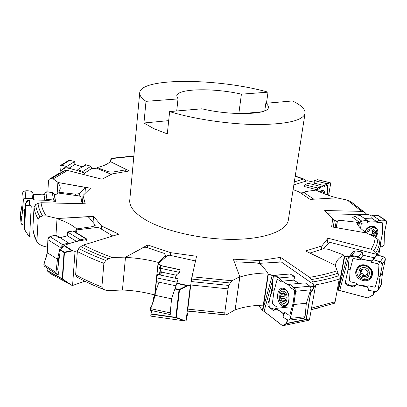 <?xml version="1.0" encoding="UTF-8"?>
<svg xmlns="http://www.w3.org/2000/svg" width="407" height="407" viewBox="0 0 407 407"><rect width="100%" height="100%" fill="white"/><g stroke="black" fill="none" stroke-linecap="round" stroke-linejoin="round"><path stroke-width="0.61" d="M366.972 218.3L364.133 218.254M372.09 216.331L370.523 215.237L368.915 214.718L327.915 213.817M332.651 219.002L334.513 220.462L337.347 221.077M356.766 222.939L357.58 222.115L358.974 221.937L352.727 217.455M370.523 215.237L372.1 216.28M358.465 221.927L359.05 222.197L358.796 226.246M359.05 222.197L358.974 221.937M333.18 227.137L334.315 220.67L332.611 219.332M356.883 223.204L357.051 223.565M337.306 221.322L336.207 221.22L335.109 227.477M336.284 220.976L334.315 220.67L334.513 220.462M357.941 225.086L358.526 222.186L357.743 222.349L357.127 223.168M357.58 222.115L357.377 224.176M373.056 231.217L372.573 233.084M372.547 233.13L371.698 234.391M373.809 230.871L374.328 232.127L372.573 231.11L371.978 232.127L372.542 233.063L371.683 234.396L369.968 234.925M374.033 231.034L372.456 230.693L372.023 229.787M374.328 232.127L374.109 234.193L372.542 233.063M374.109 234.193L373.239 235.531L371.683 234.396M373.239 235.531L371.825 235.857M368.172 233.954L367.964 232.346L368.834 231.003L370.665 229.909L372.13 229.863M366.631 233.002C367.348 230.393 368.981 228.932 371.53 228.622C375.91 229.823 376.592 232.509 373.58 236.681M365.135 231.975C366.305 228.912 368.416 227.223 371.469 226.908L375.173 228.266C377.447 231.023 377.289 233.994 374.705 237.184M370.421 226.373L374.226 227.569M86.833 239.494L76.831 241.397M67.654 243.93L76.755 241.331M67.608 244.169L64.321 245.401L72.782 250.824L75.036 251.409L77.513 250.636M112.82 236.009L99.379 227.905L97.131 227.467L76.073 229.94L76.521 231.771L75.89 232.428M47.319 268.121L47.029 270.396L62.251 278.795L64.036 252.554L60.424 250.208L60.577 249.776L64.306 252.203L71.683 250.605L63.914 245.609L60.577 249.776M59.809 253.673L57.713 269.47L58.908 274.15L57.692 274.445L56.527 274.201L55.968 272.487L57.499 259.264L47.283 252.676L47.899 239.682C48.082 238.187 48.759 237.179 49.939 236.65L62.739 244.678L68.462 242.908M72.782 250.824L64.438 252.625L64.306 252.203L64.036 252.554L64.438 252.625L62.637 279.009L71.897 285.358L72.568 285.49L84.865 281.181M64.321 245.401L63.914 245.609M72.721 250.798L71.683 250.605M70.808 284.9L62.464 279.182L47.115 270.711L50.066 273.438L71.897 285.358M75.036 251.409L72.568 285.49M76.119 232.346L76.277 232.051M76.521 231.771L76.267 231.97L75.834 230.179L75.682 232.3M62.464 279.182L62.251 278.795L62.464 279.182M47.115 270.711L47.029 270.396M161.447 272.064L176.089 275.203L175.346 278.24L176.129 274.974M176.964 283.109L188.029 285.556L190.344 285.49L186.075 320.853L188.176 311.192M195.497 260.948L169.627 255.23L167.577 255.398L158.216 263.67L161.788 265.756M151.699 310.612L151.038 313.858L175.829 317.343L179.014 289.937L174.781 289.001M174.959 288.543L179.258 289.494L186.849 285.668L176.847 283.455M160.099 273.794L159.859 274.928M150.738 316.122L184.173 320.828L175.966 317.674L150.982 314.158L150.738 316.122L151.455 310.556M150.788 313.833L150.982 314.158L150.788 313.833M188.095 285.561L179.518 289.886L179.258 289.494L179.014 289.937L179.518 289.886L176.307 317.44L185.404 320.94L186.075 320.853M188.029 285.556L186.849 285.668M185.404 320.94L184.173 320.828M154.782 294.119L157.992 263.797L167.577 255.398M160.923 265.567L158.084 263.985L154.93 293.727M175.966 317.674L176.307 317.44L175.829 317.343L175.966 317.674M158.216 263.67L158.084 263.985M82.148 203.693L80.749 196.718L79.324 195.955L58.16 193.025L56.222 194.302L54.426 194.521L55.581 201.419L44.826 200.285M52.274 192.526L45.808 191.789L44.053 194.922L33.282 194.292L33.852 200.025L44.846 200.229M33.852 200.02L29.686 200.076L30.082 205.174L31.247 206.044L34.213 206.11M24.125 225.01L24.486 229.375L25.565 203.408L24.456 225.061M29.655 204.879L29.299 200.168L25.743 203.057L25.895 205.337L29.655 204.879L30.082 205.174M54.426 194.521L54.314 194.984M25.743 203.057L25.565 203.408M30.103 205.199L25.839 205.713L25.895 205.337L25.712 205.616L24.608 229.614L29.238 236.864L34.865 237.154M29.686 200.076L29.299 200.168M29.238 236.864L24.629 229.772M80.749 196.718L82.306 203.693M31.247 206.044L29.579 237.083M169.638 111.589C193.559 119.073 229.507 124.394 257.89 124.562C287.357 124.232 303.078 120.492 305.057 113.355C305.418 109.361 301.256 105.23 292.572 100.951L265.827 103.266C267.674 104.721 268.518 106.11 268.355 107.428C268.966 114.728 230.82 115.888 201.964 108.791L169.638 111.589L167.302 133.903L153.587 128.541L143.941 122.99L146.006 101.328L178.001 98.926L176.745 96.016C176.938 88.4 213.817 87.739 241.402 94.165L268.03 92.165L266.468 103.21M146.006 101.328C141.56 98.245 139.459 95.391 139.713 92.76C140.771 77.233 219.205 78.241 268.03 92.165M305.057 113.355L288.349 219.963C286.874 230.774 264.916 239.28 232.728 239.367C200.6 239.494 163.431 230.81 144.582 219.236C134.157 212.719 129.217 206.374 129.757 200.208L139.713 92.76M321.271 249.46L321.881 245.92L327.996 238.222L371.098 249.242C373.621 245.38 374.954 241.417 375.096 237.352L366.473 232.962L331.639 226.867L332.687 218.763L324.725 210.516L361.711 211.365L364.021 212.083L350.076 201.16L347.156 200.046L336.721 197.848L310.124 199.41L298.774 191.728L293.101 189.642M305.794 181.751L305.438 179.996L304.385 179.192L303.301 179.116L294.312 181.898M133.832 156.227L111.543 158.613L110.48 161.676L129.492 170.935L112.261 173.881L101.948 179.217L67.547 170.441L65.247 170.523L51.221 178.612L53.169 178.892L58.267 182.54L90.502 188.197L82.997 195.477L85.241 203.765L41.061 202.732L38.029 203.393C38.436 207.458 39.972 211.665 42.638 216.01L46.154 215.822L57.489 218.498L93.539 216.3L101.618 226.007L118.793 234.173L83.323 245.06L80.79 246.622C89.016 250.875 98.265 254.904 108.537 258.71L112.301 257.504L125.768 257.107L147.761 244.978L170.757 252.691L196.561 256.262L191.473 279.034L230.245 282.987L232.031 280.759L239.779 276.674L233.328 259.173L259.864 260.566L280.555 257.356L279.818 262.103M313.436 285.266L312.856 281.965L311.513 279.558L309.615 277.355L280.555 257.356M321.881 245.92L305.56 250.982L335.114 265.196L338.95 275.727L339.235 279.049L335.119 301.765L334.03 303.403M366.519 214.662L366.081 213.589L364.021 212.083M365.679 213.212L351.266 201.958M239.779 276.674L235.129 309.768L227.427 314.229L225.865 314.942L224.985 314.779L224.74 312.927L228.022 288.863L228.988 285.455L230.245 282.987M122.441 289.993L109.397 290.567L105.815 290.227L102.971 289.179L101.882 287.037L103.887 263.339L105.764 260.429L108.537 258.71M47.705 247.161L44.317 246.479L40.934 245.167L38.431 243.59L37.123 242.109L36.915 241L38.156 219.139L39.962 216.9L42.638 216.01M375.096 237.352L377.808 239.24L379.772 241.244L380.784 243.818L378.78 254.909M371.098 249.242L373.88 250.717C376.277 246.983 377.589 243.157 377.808 239.24M376.928 254.431L375.9 252.503L373.88 250.717M225.865 314.942L187.591 311.111L191.473 279.034M76.679 276.928L75.636 274.806L77.345 251.521L78.78 248.54L80.79 246.622M37.159 242.206C34.656 237.505 33.232 232.901 32.875 228.388L34.04 206.888L35.668 204.553L38.029 203.393M65.247 170.523L63.446 171.174L49.639 179.049L51.221 178.612M49.639 179.049L49.079 179.39L48.499 180.82L47.823 192.023M111.543 158.613L111.345 158.292M110.424 161.772L110.953 158.684L111.309 158.328M261.976 111.772L242.272 113.645M241.402 94.165L238.853 113.584M168.691 120.64L143.941 122.99M176.704 110.979L178.001 98.926M264.764 110.811L265.827 103.266M110.48 161.676L125.911 169.317L125.707 171.581M82.387 203.698L82.997 195.477M58.267 182.54L84.529 187.276L85.404 187.927L84.982 193.549M101.358 229.095L101.618 226.007M57.489 218.498L86.996 216.834L88.899 217.313L95.202 225.025L94.989 227.722M93.061 222.4L93.539 216.3M170.452 255.408L170.757 252.691M125.768 257.107L143.829 247.288L146.047 247.263L164.336 253.429L165.532 255.581L158.415 262.449L158.292 263.609M147.476 247.746L147.761 244.978M259.366 263.909L259.864 260.566M327.996 238.222L326.857 244.79M337.642 227.92L336.65 227.376L336.589 227.732M336.65 227.376L337.378 220.904L336.187 227.666M337.378 220.904L340.562 220.385L356.491 222.186C357.621 225.666 361.085 229.329 366.88 233.165L366.875 233.201M165.344 257.295L165.532 255.581M158.415 262.449C147.929 259.635 136.95 257.957 125.473 257.417L122.436 290.018C133.598 290.471 144.282 292.109 154.487 294.938M125.473 257.417L125.753 257.26M125.911 169.317L125.534 171.612M125.692 169.867L112.057 172.176L111.894 174.069M107.911 172.904L108.008 171.693L97.054 167.582L96.988 168.386M97.054 167.582C103.424 166.051 107.819 164.087 110.241 161.686L110.47 161.798M108.008 171.693L112.057 172.176M234.513 262.398L235.785 261.818L256.97 262.922L261.152 264.642L267.948 272.96L267.775 274.109M267.948 272.96C257.244 273.087 247.873 274.45 239.84 277.055L235.154 309.62M263.059 305.169C252.477 305.418 243.198 306.985 235.231 309.859M85.404 187.927L79.37 193.666L79.207 195.94M75.254 195.396L75.341 194.119L58.883 192.257L58.827 193.116M58.883 192.257L60.205 188.573L60.165 187.281L59.529 185.134L57.865 182.601L57.158 193.691M57.865 182.601L58.257 182.667M75.341 194.119L79.37 193.666M314.647 199.145L313.293 198.84L313.227 199.232M313.293 198.84L304.227 192.75L303.841 195.157M304.227 192.75L305.148 191.631L316.081 190.084C321.616 192.999 328.48 195.584 336.665 197.853M310.811 253.505L310.658 252.803L310.556 253.383M310.658 252.803L323.611 248.728L328.337 249.288L343.971 255.092L343.778 256.145M343.971 255.092C339.138 257.509 336.35 260.628 335.592 264.443L335.282 266.519M338.512 285.17L338.08 285.414M335.46 265.522L335.124 265.359M92.872 227.971L92.984 226.557L76.699 228.917L76.628 229.874M76.699 228.917C72.085 224.893 65.527 221.474 57.026 218.671L55.968 235.139M57.026 218.671L57.479 218.64M92.984 226.557L95.202 225.025M368.411 256.563L363.024 255.189M380.509 256.028L379.833 255.179L329.467 242.231L323.575 248.239L324.206 248.799M343.829 255.861L349.501 256.156L352.757 252.254M374.013 291.27L373.28 294.775L375.076 291.453M348.697 263.126L347.975 269.719L346.703 276.205M349.501 256.156L349.43 256.43L348.804 256.273L348.896 255.998M373.046 295.095L367.623 297.98L339.713 290.466L348.804 256.273L344.688 256.39L338.756 288.736L338.487 290.237L367.75 297.893L372.98 294.927L373.753 291.229M368.193 288.492L367.557 287.133L356.257 284.61L355.245 285.617M323.229 248.845L329.467 242.231M339.713 290.466L337.261 289.947M337.276 289.845L338.1 290.181L344.317 256.334L344.688 256.39M323.672 248.733L323.306 248.407L323.575 248.239M367.623 297.98L368.035 297.934M347.349 255.835L338.756 288.736L338.39 288.69M362.993 255.184L374.135 257.773M347.212 285.195C345.904 284.686 345.299 283.699 345.401 282.224L347.975 269.719M367.557 287.139L367.77 286.772M356.496 284.259L356.267 284.6M360.724 270.039L363.817 268.869L365.598 269.256L366.158 270.513L367.516 270.869L368.177 272.537L367.506 273.133L367.811 274.852L366.687 276.129L364.407 276.821L362.632 276.429L363.385 275.295L365.043 275.727M363.385 275.295C363.4 274.013 362.764 273.479 361.482 273.692L360.78 272.492M361.309 271.713L361.579 271.388L361.187 269.739L360.424 270.848L360.719 272.583L360.063 273.158L360.724 274.822L361.482 273.692M367.424 274.99L366.249 274.583L365.308 275.305M366.687 276.129L367.653 275.442L367.811 274.852M362.632 276.429L362.072 275.178L360.724 274.822M360.597 270.228L360.424 270.848M364.926 267.648C371.861 269.093 370.187 279.614 363.298 278.032C356.415 276.577 358.033 266.117 364.926 267.648M365.308 265.756C370.64 267.74 372.476 271.245 370.818 276.277C366.875 284.452 352.971 276.495 357.784 268.869C359.493 266.254 362.001 265.216 365.308 265.756M358.287 268.121C360.022 265.649 362.484 264.677 365.679 265.206C371.001 267.19 372.832 270.686 371.179 275.707L370.741 276.414M297.364 282.509L293.676 279.935M310.449 286.782L314.642 286.431L315.527 285.765L281.339 262.011L260.419 263.278L259.849 264.107M267.842 273.667L268.269 274.176L273.774 275.473M287.607 319.922L286.787 323.382L306.115 319.353L310.627 292.887L309.585 292.979M309.758 292.496L310.719 292.409L314.041 286.843L310.633 287.133M272.899 283.297L270.162 297.212M273.55 275.727L268.31 274.511L262.769 310.755L263.929 311.218L282.412 325.58L286.401 323.438L287.281 319.724M283.715 315.216L283.42 313.583L275.834 308.399L288.161 307.061M275.03 309.295L273.102 310.358L274.181 310.236L275.829 308.399M286.401 323.438L286.787 323.382L286.589 323.687L282.768 325.737L308.801 320.278L306.069 319.622L286.589 323.687L286.401 323.438M314.677 286.416L310.928 292.704L310.719 292.409L306.39 319.302L309.417 320.029L315.527 285.765M314.642 286.431L314.041 286.843M309.417 320.029L308.801 320.278M282.473 325.697L264.077 311.396L262.444 310.592L267.979 274.359L268.31 274.511M258.704 305.347L262.444 310.592M259.585 264.001L260.419 263.278M273.199 277.625L264.077 311.396M306.069 319.622L306.39 319.302L306.069 319.622M272.385 274.979L263.024 309.152L262.698 308.999M293.651 279.924L298.835 283.42M268.717 306.924C267.887 306.1 267.664 304.914 268.045 303.368L272.176 290.318L271.713 290.364M283.414 313.588L284.437 313.461M285.561 299.847L285.124 298.667M284.763 295.838L284.859 294.775M284.976 301.404L283.827 300.885L283.094 301.74L281.954 300.921L285.383 300.57L285.566 299.654M285.526 299.354L284.223 298.407L283.944 296.444C285.042 295.996 285.205 295.177 284.437 293.976L284.524 293.488M284.824 301.419L285.745 300.234L286.248 297.741L285.958 295.757L284.788 293.584L283.582 292.801L283.954 292.765M281.954 300.921L280.794 298.748L284.223 298.407M280.794 298.748L280.515 296.784L283.944 296.444M280.515 296.784L281.008 294.307L284.437 293.976M284.732 293.467L282.901 293.645L281.751 293.142L281.008 294.307M282.901 293.645L283.582 292.801M284.488 291.671C289.199 294.663 286.899 306.023 282.249 302.833C277.62 299.801 279.843 288.614 284.488 291.671M285.353 289.759C290.12 292.424 290.11 304.258 285.343 305.204C279.044 307.341 276.094 290.562 282.494 289.224L285.353 289.759M287.179 304.985L285.989 305.133M283.577 289.128L285.409 288.98M110.709 174.684L110.439 173.952L96.469 168.167L93.513 168.64L91.682 168.478L84.58 173.163L77.32 170.497M73.301 169.449L69.017 168.193L74.863 164.54L74.735 161.508L66.723 166.494L68.987 168.381L77.396 170.462M68.987 168.381L65.68 167.684L60.195 171.011L60.109 171.769L61.432 172.11M60.195 171.011L65.68 167.684M60.109 171.769L60.043 172.787M110.439 173.952L110.801 174.634M312.805 184.402L315.333 183.369M315.049 182.402L307.173 180.703L293.844 184.89M300.544 192.923L304.339 192.618M315.166 189.428L315.593 189.55L315.567 190.15L315.023 189.748L315.44 189.336L303.902 186.426M304.207 192.882L301.979 193.244L301.887 193.834M301.979 193.244L300.921 193.177M321.678 192.73L323.331 193.417M320.197 192.084L321.337 191.244L322.649 191.204L324.064 193.707M321.25 190.847L322.202 191.092M60.068 237.668L67.42 235.816L76.511 241.407M73.855 231.191L72.873 230.973L85.592 238.706L86.498 238.858L86.691 240.44M72.868 230.988L67.45 231.939L67.399 235.816M72.339 242.704L67.694 243.92M67.689 243.941L68.468 242.908L55.611 234.92L49.975 236.655M44.058 265.919L43.864 264.504L47.278 252.676M67.45 231.939L80.296 239.794L85.592 238.716M76.75 241.565L80.296 239.794M63.38 246.011L62.179 246.423L61.309 247.37L60.862 249.206M59.819 253.622L58.588 258.531L58.069 264.642M58.089 264.636L57.713 269.465M58.583 258.526L57.499 259.264L60.18 247.436L62.744 244.678M160.424 268.294C160.673 263.054 159.976 267.175 159.452 267.959C161.915 272.141 161.233 273.601 160.592 275.081L161.457 272.069M153.927 299.781L152.9 300.213L155.642 291.86M160.032 274.964L160.327 269.861L160.043 274.964M160.409 265.461L159.427 268.081L161.431 272.069M157.636 274.455L156.685 277.844L155.113 295.304L151.145 307.443C149.084 312.861 150.651 308.14 150.819 307.092L149.995 310.2M171.561 298.819L177.208 282.255L156.68 277.854L156.237 281.578M175.992 285.821L156.237 281.583L155.103 295.294L153.129 302.055L150.01 310.165M151.49 306.552L150.819 307.092M152.9 300.213L153.724 300.391M159.427 268.081L179.533 272.39L180.123 269.678M176.633 274.761L179.533 272.39M157.636 274.46L178.078 278.841L177.208 282.27M170.452 313.67L170.233 314.525L170.223 312.871M150.656 308.674L170.223 312.861L171.571 298.824L155.098 295.294M90.644 166.407L85.648 164.632L77.752 169.704L82.886 171.479L90.654 166.402L92.109 168.579C91.061 165.786 86.259 163.736 84.081 166.092C81.308 167.684 77.89 164.85 74.857 164.545L82.377 166.733M74.74 161.508L69.709 160.333L68.437 160.592M82.886 171.469L84.62 173.82M77.396 170.665L77.752 169.704M65.156 167.882L64.164 167.674L63.456 168.076L63.283 169.017M60.312 170.854L60.033 166.6L60.47 165.471L61.666 165.257L66.723 166.494M54.217 194.393L52.279 192.516L53.505 200L55.444 201.699M39.515 200.127L33.908 199.812L32.56 198.535L31.69 190.98L25.107 190.898M44.058 194.922L44.821 200.229M33.277 194.271L31.69 190.98M20.991 222.563L22.614 210.912L23.331 200.295C23.586 199.176 24.41 198.55 25.819 198.418L25.076 190.888C23.708 191.02 22.909 191.733 22.67 193.025L22.619 193.829C22.66 189.499 29.574 190.797 31.975 191.565M20.355 215.323L22.064 204.69L22.614 210.907L24.425 210.719L24.471 216.331M45.808 191.789L46.932 199.338L53.505 200.01M44.846 200.448L46.932 199.338M28.872 200.427L27.462 200.432L26.506 201.053L26.165 202.64M25.376 206.522L24.43 210.719M24.501 216.331L24.573 220.777M25.814 198.428L32.56 198.535M24.456 225.04L23.006 224.923M23.001 224.934L21.474 224.171L21.001 222.573M380.626 242.618L381.435 238.471M381.415 238.471L382.575 232.875L382.733 223.214L382.092 222.548L376.796 222.67L376.892 221.739M376.862 221.739L379.528 220.131L372.344 215.262L371.657 218.157L376.846 221.744L367.592 222.024M367.572 222.029L367.475 222.955L362.113 223.128L361.299 223.87L360.526 228.154M364.662 231.634C367.435 226.48 371.087 225.071 375.62 227.401C377.284 228.79 378.017 230.667 377.823 233.038L375.722 237.657M379.528 220.131L385.103 220.263L386.126 220.635L386.594 222.247L384.381 233.013L386.457 222.838C386.039 218.498 379.049 220.243 375.936 221.769C371.942 222.181 369.118 221.983 367.455 221.189C365.557 219.805 357.875 220.96 358.908 226.389L359.35 223.087C359.651 221.932 360.399 221.22 361.599 220.955L354.736 216.071L352.94 217.491M361.599 220.965L367.363 220.518L367.582 222.034M364.311 218.376L371.662 218.167M380.336 246.932L382.865 246.571L384.122 244.943L384.386 233.013L382.575 232.88M374.135 226.567L375.966 229.238M367.363 220.518L360.353 215.608L354.782 216.076M378.937 215.832L377.874 215.415L385.108 220.253M377.874 215.425L372.344 215.262M371.703 226.328L371.418 226.211M381.003 285.271L378.134 290.288L375.605 291.549L368.645 290.374L367.765 286.762L367.938 285.724L369.663 286.111M369.668 286.096L374.435 287.139L375.452 286.564L376.617 282.087M376.592 282.076L378.286 275.941L378.937 264.774L378.174 263.807L371.642 262.367L371.805 261.319M371.779 261.314L360.444 258.903L360.281 259.946L358.557 259.574M358.557 259.58L353.82 258.572L352.813 259.183L350.091 269.79L348.082 269.566L349.165 257.392M350.112 269.795L349.511 280.794L350.274 281.741L356.664 283.216L356.507 284.244L353.927 287.047L347.212 285.18M355.866 271.052L357.29 267.694C361.803 261.08 374.099 266.692 372.415 274.659L372.044 276.073C369.2 284.956 353.993 280.164 355.866 271.052M349.175 257.392L349.399 256.629L351.74 255.565L358.613 256.71L360.444 258.918M374.155 257.768L371.749 261.314L373.514 259.849L376.714 255.016L374.155 257.768M360.439 258.903L362.963 255.408M373.509 259.844L380.413 261.665M385.307 259.752C385.444 258.328 384.834 257.346 383.475 256.797L380.418 261.655C381.797 262.189 382.463 263.126 382.402 264.469M381.13 285.048L382.555 272.405L385.317 259.752L382.417 264.474L380.092 276.546L378.276 275.946M378.123 290.293L380.087 276.551L382.555 272.405M372.135 275.804C370.777 278.2 368.661 279.502 365.781 279.711M357.153 273.947C356.278 271.332 356.608 268.956 358.145 266.819L358.318 266.605M358.613 256.71L362.103 251.958L355.331 250.895L353.022 251.918M362.881 255.087L362.103 251.958M383.465 256.812L376.714 255.016M371.973 272.685L371.917 272.99M284.457 313.446L284.681 312.337L285.851 313.131M285.856 313.115L289.107 315.308L289.891 314.886L291.193 310.134M291.173 310.119L293.03 303.622L294.678 291.285L294.236 290.059L290.949 287.917M290.949 287.912L289.759 287.154L289.988 286.024M289.967 286.014L282.285 281.135L282.061 282.255L277.732 279.507L276.974 279.98L275.753 284.712M275.748 284.707L273.987 291.081L272.431 303.037L272.848 304.227L277.096 307.173L276.877 308.277M277.828 293.615C278.525 290.481 279.935 288.639 282.046 288.085C287.164 288.685 289.484 292.984 289.006 300.971C288.375 303.8 287.139 305.581 285.292 306.318C280.993 308.13 276.333 300.086 277.828 293.615M273.102 310.358L268.722 306.914M273.209 276.948L272.176 290.318L273.982 291.091M273.214 276.953L274.211 275.249L274.934 275.376L279.467 277.91L282.265 281.151M282.275 281.135L293.6 280.169M289.937 285.994L289.606 284.264L294.312 287.652L295.686 291.254L293.778 304.553L293.009 303.622M284.437 313.446L282.901 317.16L287.739 320.004L288.705 320.121L290.145 318.483L293.768 304.553L306.329 303.21L310.699 289.825L295.696 291.259M286.202 305.855L284.925 305.291M283.145 289.123L284.264 288.319M274.934 275.376L289.581 274.018M279.467 277.91L295.044 276.623L290.339 274.155M293.742 279.853L295.044 276.623M289.606 284.264L305.245 282.87L309.91 286.202M310.694 289.82C311.101 288.288 310.846 287.083 309.925 286.202L294.312 287.642M303.881 318.34L305.097 316.712M290.135 318.483L305.097 316.702L306.329 303.21M327.376 194.948L327.569 185.79L327.233 185.333L324.445 186.472L324.501 185.633L327.086 183.73L330.291 182.768L330.591 184.218L328.719 194.058L327.467 194.297M327.086 183.73L314.509 180.642L315.318 183.364L324.481 185.643L319.597 187.688M319.551 187.769L319.5 188.548L316.3 190.201M320.044 192.018L321.647 190.613L323.189 190.466L324.41 191.692L324.964 194.058M316.27 190.186L317.572 187.958L320.701 186.437L320.141 187.052M328.668 195.396L330.306 185.439C331.171 181.125 328.093 183.242 325.142 185.16L319.917 187.551C320.345 186.004 319.119 186.874 316.224 190.161M321.535 190.669L321.739 190.975M317.572 187.958L304.97 184.793L304.08 186.421M320.701 186.437L308.028 183.277L305.001 184.788M317.842 179.726L314.509 180.642M44.236 266.092C43.284 262.79 46.947 257.351 47.273 252.686L47.848 242.114C47.1 236.548 53.327 234.844 56.431 235.872C58.817 239.189 61.9 236.971 64.728 236.492C67.023 236.396 67.928 234.956 67.445 232.183L72.884 230.983M158.954 282.168L153.439 298.331C152.742 299.567 152.905 300.056 153.927 299.796M68.549 160.516L69.455 160.292M61.666 165.257L69.709 160.322L74.69 161.487L74.771 162.312M33.282 194.292C36.971 193.91 42.242 196.123 44.694 193.788C45.813 190.644 52.935 191.794 54.228 194.444M21.759 216.911C18.676 213.802 22.299 208.989 22.044 204.696M368.645 290.374C372.013 290.573 378.296 293.635 378.53 288.344L380.113 276.546L382.438 264.285L377.299 260.846C371.372 261.487 360.943 259.518 355.036 256.115L349.226 257.031L348.112 269.231L345.431 282.036C348.122 285.444 351.485 286.548 355.514 285.348M356.4 284.396C360.027 285.658 367.419 284.773 368.289 288.889M282.901 317.16C285.338 318.132 289.255 322.888 290.542 317.175L293.798 304.558L295.05 296.718L295.202 288.756L290.008 284.564C289.133 285.266 286.66 284.188 282.595 281.334C278.871 277.284 275.743 275.931 273.204 277.269L271.586 292.786C269.358 298.016 268.62 302.889 269.368 307.397C274.415 310.022 281.741 309.33 283.72 315.206M159.274 274.806L160.287 269.795M361.711 211.365L347.156 200.046M303.301 179.116L295.187 176.323M67.547 170.441L53.169 178.892M41.061 202.732C41.519 206.949 43.213 211.309 46.154 215.822M83.323 245.06C91.875 249.455 101.531 253.602 112.301 257.504M191.9 276.75L232.031 280.759M309.615 277.355C319.907 275.61 329.065 273.407 337.088 270.747M375.9 252.503C378.215 248.84 379.502 245.085 379.772 241.244M377.335 254.538L380.397 246.632M311.513 279.558C321.428 277.854 330.301 275.732 338.136 273.194M312.856 281.965C322.537 280.286 331.232 278.205 338.95 275.727M314.53 285.073C323.641 283.425 331.878 281.415 339.235 279.049M311.696 308.058L335.119 301.765M334.401 303.276L311.426 309.595L319.902 307.636M191.051 281.537L228.988 285.455M190.557 284.966L228.022 288.863M187.637 309.117L224.74 312.927M187.495 310.968L224.985 314.779M78.78 248.54C86.803 252.711 95.798 256.675 105.764 260.429M77.345 251.521C85.246 255.662 94.093 259.605 103.887 263.339M75.636 274.806C83.45 279.105 92.201 283.18 101.882 287.037M35.668 204.553C36.035 208.537 37.469 212.652 39.962 216.9M34.04 206.888C34.386 210.836 35.755 214.921 38.156 219.139M32.875 228.118C33.206 232.285 34.549 236.579 36.915 241M60.18 247.436L47.899 239.682M55.973 272.476L43.87 264.504M160.327 265.593L180.098 269.831M23.331 200.295L22.66 193.025M20.996 222.517L20.381 214.998M359.35 223.087L359.01 222.838M351.74 255.565L355.331 250.885M381.303 284.417L378.362 289.555M317.511 179.716L329.996 182.763M372.456 232.987L374.018 234.117M371.067 229.696L372.456 230.693M176.689 274.756L175.875 276.175M365.735 213.253L363.502 211.218M224.974 314.769L187.49 310.958M103.042 289.209C93.183 285.287 84.274 281.125 76.307 276.719M49.395 179.151L59.046 173.296M111.442 158.277L133.857 155.952M295.228 176.048L304.034 179.065M368.223 272.029L367.618 272.955M365.272 275.381L364.641 276.343M361.482 271.464L360.719 272.583M363.939 268.818L363.69 269.185M370.818 276.277L371.179 275.707M285.638 300.697L284.045 300.859M285.343 305.204L287.057 305.021M86.304 238.751L73.942 231.247M56.527 274.206L44.109 266.005M161.116 271.377L161.264 272.736M180.026 269.668L160.49 265.476M170.248 314.58L150.091 310.266M68.407 160.607L60.668 165.349M55.388 201.363L54.207 194.337M20.986 222.97L20.36 215.344M374.181 226.582L375.62 227.401M385.912 220.492L378.998 215.873M358.145 266.819L357.29 267.694M353.006 251.938L349.715 256.191M371.759 270.05L371.922 272.863M361.065 265.685L363.71 264.733M283.313 288.054L282.046 288.085M289.428 274.038L274.44 275.234M304.207 318.299L288.797 320.151M320.248 186.95L319.581 187.693M322.665 190.369L323.189 190.466M330.296 182.758L317.938 179.741"/></g></svg>
